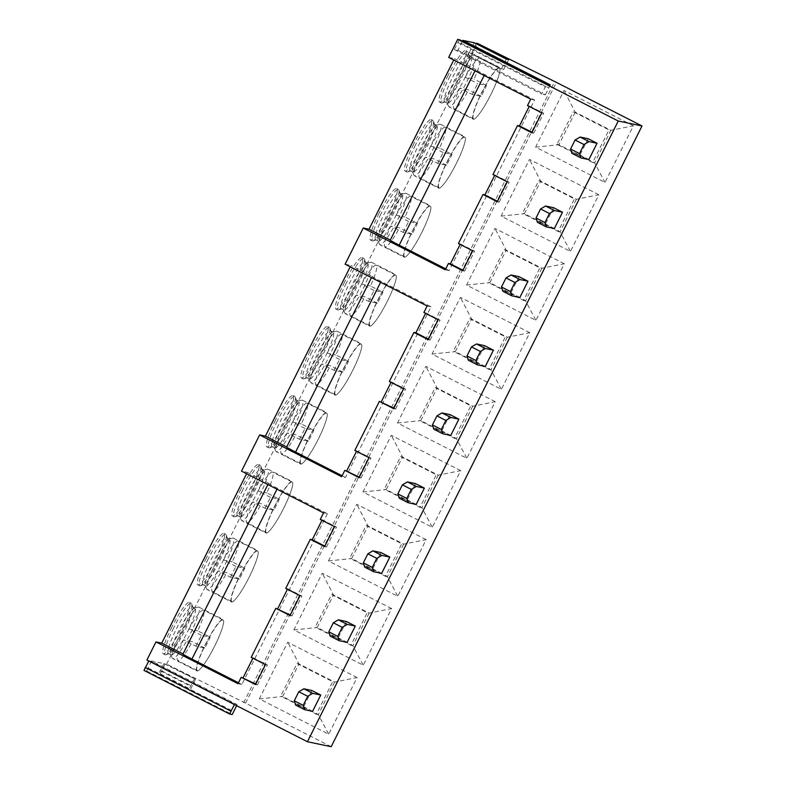 <?xml version="1.0" encoding="UTF-8"?>
<svg xmlns="http://www.w3.org/2000/svg" width="786" height="786" viewBox="0 0 786 786"><rect width="100%" height="100%" fill="white"/><g stroke="black" fill="none" stroke-linecap="round" stroke-linejoin="round"><path stroke-width="0.59" stroke-dasharray="3.93 2.95" d="M331.181 746.7L245.566 703.116L166.612 664.141L195.527 679.281L163.92 663.571L151.482 660.977L237.097 704.561L234.69 704.06L149.075 660.476L146.913 660.024M195.527 679.281L190.576 689.243L189.21 688.958L194.24 679.006M165.207 663.846L160.256 673.808L158.9 673.523L163.92 663.571M345.113 264.224L350.89 265.422L350.202 266.808M246.588 473.712L247.276 472.337L241.499 471.128M148.79 660.977L149.075 660.476M151.482 660.977L146.589 670.949L143.995 670.409M166.612 664.141L477.456 43.417M474.263 42.758L469.213 52.691L471.62 53.193L476.07 43.672M459.388 39.654L454.288 49.577L457.973 50.343L462.188 41.078M448.678 57.398L454.455 58.606L453.768 59.991M413.564 144.349A28.876 4.51 117 0 0 405.036 171.034A28.876 4.51 117 0 0 422.711 146.255A28.876 4.51 117 0 0 431.239 119.57A28.876 4.51 117 0 0 413.564 144.349M379.029 213.311A28.876 4.51 117 0 0 370.501 240.005A28.876 4.51 117 0 0 388.176 215.226A28.876 4.51 117 0 0 396.694 188.542A28.876 4.51 117 0 0 379.029 213.311M344.484 282.282A28.876 4.51 117 0 0 335.966 308.967A28.876 4.51 117 0 0 353.631 284.198A28.876 4.51 117 0 0 362.159 257.503A28.876 4.51 117 0 0 344.484 282.282M309.949 351.254A28.876 4.51 117 0 0 301.421 377.938A28.876 4.51 117 0 0 319.096 353.16A28.876 4.51 117 0 0 327.624 326.475A28.876 4.51 117 0 0 309.949 351.254M275.414 420.225A28.876 4.51 117 0 0 266.886 446.91A28.876 4.51 117 0 0 284.561 422.131A28.876 4.51 117 0 0 293.09 395.446A28.876 4.51 117 0 0 275.414 420.225M240.88 489.197A28.876 4.51 117 0 0 232.351 515.881A28.876 4.51 117 0 0 250.027 491.103A28.876 4.51 117 0 0 258.545 464.418A28.876 4.51 117 0 0 240.88 489.197M206.335 558.158A28.876 4.51 117 0 0 197.817 584.843A28.876 4.51 117 0 0 215.482 560.074A28.876 4.51 117 0 0 224.01 533.38A28.876 4.51 117 0 0 206.335 558.158M171.8 627.13A28.876 4.51 117 0 0 163.272 653.814A28.876 4.51 117 0 0 180.947 629.036A28.876 4.51 117 0 0 189.475 602.351A28.876 4.51 117 0 0 171.8 627.13M448.099 75.377A28.876 4.51 117 0 0 439.57 102.062A28.876 4.51 117 0 0 457.246 77.283A28.876 4.51 117 0 0 465.774 50.599A28.876 4.51 117 0 0 448.099 75.377M449.887 76.281A28.876 4.51 117 0 0 441.359 102.966A28.876 4.51 117 0 0 442.154 102.966A28.876 4.51 117 0 0 459.034 78.197A28.876 4.51 -63 0 0 468.024 52.151A28.876 4.51 -63 0 0 467.552 51.503A28.876 4.51 -63 0 0 449.887 76.281M445.466 101.846A26.341 4.117 117 0 1 444.738 101.846A26.341 4.117 117 0 1 452.51 77.5A26.341 4.117 -63 0 1 468.633 54.902A26.341 4.117 -63 0 1 469.065 55.492A26.341 4.117 -63 0 1 460.861 79.248A26.341 4.117 117 0 1 445.466 101.846L442.154 102.966M470.726 56.219A26.341 4.117 -63 0 0 455.192 78.865A26.341 4.117 117 0 0 447.038 102.76A26.341 4.117 117 0 0 447.411 103.212A26.341 4.117 117 0 0 463.534 80.604A26.341 4.117 -63 0 0 471.315 56.258A26.341 4.117 -63 0 0 470.726 56.219L474.518 55.325A28.876 4.51 -63 0 1 475.157 55.374A28.876 4.51 -63 0 1 466.629 82.058A28.876 4.51 117 0 1 448.953 106.837L473.211 119.187A28.876 4.51 117 0 0 478.114 115.434A28.876 4.51 117 0 0 490.886 94.408A28.876 4.51 -63 0 0 499.257 73.904A28.876 4.51 -63 0 0 499.415 67.724A28.876 4.51 -63 0 0 481.739 92.502A28.876 4.51 117 0 0 473.211 119.187M447.038 102.76L448.541 106.346A28.876 4.51 117 0 1 457.481 80.152A28.876 4.51 -63 0 1 474.518 55.325M448.541 106.346A28.876 4.51 117 0 0 448.953 106.837M481.936 92.581A28.365 4.431 -63 0 1 499.12 68.176A28.365 4.431 -63 0 1 499.307 68.235A28.365 4.431 -63 0 1 499.149 74.306A28.365 4.431 -63 0 1 490.926 94.458A28.365 4.431 -63 0 1 478.379 115.11A28.365 4.431 -63 0 1 473.742 118.863A28.365 4.431 -63 0 1 473.565 118.794A28.365 4.431 -63 0 1 481.936 92.581M472.317 94.467A28.365 4.431 -63 0 1 477.76 83.601L486.534 85.438A28.365 4.431 -63 0 1 481.101 96.295L472.317 94.467L459.83 88.111A28.365 4.431 -63 0 0 454.072 108.871A28.365 4.431 -63 0 0 454.249 108.94A28.365 4.431 -63 0 0 468.613 89.938L459.83 88.111M465.273 77.244A28.365 4.431 -63 0 1 479.637 58.252A28.365 4.431 -63 0 1 479.814 58.311A28.365 4.431 -63 0 1 474.046 79.081L465.273 77.244L477.76 83.601M481.101 96.295L468.613 89.938M486.534 85.438L474.046 79.081M415.342 145.253A28.876 4.51 117 0 0 406.824 171.938A28.876 4.51 117 0 0 407.62 171.938A28.876 4.51 117 0 0 424.489 147.159A28.876 4.51 -63 0 0 433.489 121.123A28.876 4.51 -63 0 0 433.017 120.474A28.876 4.51 -63 0 0 415.342 145.253M410.931 170.817A26.341 4.117 117 0 1 410.194 170.817A26.341 4.117 117 0 1 417.975 146.471A26.341 4.117 -63 0 1 434.098 123.864A26.341 4.117 -63 0 1 434.53 124.463A26.341 4.117 -63 0 1 426.317 148.21A26.341 4.117 117 0 1 410.931 170.817L407.62 171.938M436.191 125.19A26.341 4.117 -63 0 0 420.648 147.837A26.341 4.117 117 0 0 412.493 171.731A26.341 4.117 117 0 0 412.876 172.183A26.341 4.117 117 0 0 428.999 149.576A26.341 4.117 -63 0 0 436.77 125.229A26.341 4.117 -63 0 0 436.191 125.19L439.983 124.296A28.876 4.51 -63 0 1 440.622 124.345A28.876 4.51 -63 0 1 432.094 151.03A28.876 4.51 117 0 1 414.419 175.809L438.676 188.159A28.876 4.51 117 0 0 443.579 184.396A28.876 4.51 117 0 0 456.352 163.38A28.876 4.51 -63 0 0 464.723 142.865A28.876 4.51 -63 0 0 464.88 136.695A28.876 4.51 -63 0 0 447.205 161.474A28.876 4.51 117 0 0 438.676 188.159M412.493 171.731L414.006 175.317A28.876 4.51 117 0 1 422.947 149.124A28.876 4.51 -63 0 1 439.983 124.296M414.006 175.317A28.876 4.51 117 0 0 414.419 175.809M447.401 161.552A28.365 4.431 -63 0 1 464.585 137.147A28.365 4.431 -63 0 1 464.762 137.206A28.365 4.431 -63 0 1 464.614 143.278A28.365 4.431 -63 0 1 456.391 163.429A28.365 4.431 -63 0 1 443.844 184.071A28.365 4.431 -63 0 1 439.207 187.825A28.365 4.431 -63 0 1 439.03 187.766A28.365 4.431 -63 0 1 447.401 161.552M437.782 163.439A28.365 4.431 -63 0 1 443.216 152.572L451.999 154.41A28.365 4.431 -63 0 1 446.556 165.266L437.782 163.439L425.295 157.082A28.365 4.431 -63 0 0 419.537 177.842A28.365 4.431 -63 0 0 419.714 177.911A28.365 4.431 -63 0 0 434.078 158.91L425.295 157.082M443.216 152.572L430.738 146.216A28.365 4.431 -63 0 1 445.092 127.224A28.365 4.431 -63 0 1 445.279 127.283A28.365 4.431 -63 0 1 439.512 148.053L451.999 154.41M430.738 146.216L439.512 148.053M446.556 165.266L434.078 158.91M380.807 214.224A28.876 4.51 117 0 0 372.279 240.909A28.876 4.51 117 0 0 373.085 240.909A28.876 4.51 117 0 0 389.954 216.13A28.876 4.51 -63 0 0 398.954 190.094A28.876 4.51 -63 0 0 398.482 189.446A28.876 4.51 -63 0 0 380.807 214.224M376.396 239.789A26.341 4.117 117 0 1 375.659 239.789A26.341 4.117 117 0 1 383.44 215.443A26.341 4.117 -63 0 1 399.563 192.835A26.341 4.117 -63 0 1 399.995 193.425A26.341 4.117 -63 0 1 391.782 217.182A26.341 4.117 117 0 1 376.396 239.789L373.085 240.909M401.656 194.152A26.341 4.117 -63 0 0 386.113 216.798A26.341 4.117 117 0 0 377.958 240.703A26.341 4.117 117 0 0 378.341 241.145A26.341 4.117 117 0 0 394.464 218.547A26.341 4.117 -63 0 0 402.236 194.201A26.341 4.117 -63 0 0 401.656 194.152L405.438 193.268A28.876 4.51 -63 0 1 406.087 193.317A28.876 4.51 -63 0 1 397.559 220.001A28.876 4.51 117 0 1 379.884 244.78L404.142 257.13A28.876 4.51 117 0 0 409.044 253.367A28.876 4.51 117 0 0 421.817 232.351A28.876 4.51 -63 0 0 430.188 211.837A28.876 4.51 -63 0 0 430.335 205.667A28.876 4.51 -63 0 0 412.67 230.436A28.876 4.51 117 0 0 404.142 257.13M377.958 240.703L379.471 244.289A28.876 4.51 117 0 1 388.412 218.095A28.876 4.51 -63 0 1 405.438 193.268M379.471 244.289A28.876 4.51 117 0 0 379.884 244.78M412.866 230.514A28.365 4.431 -63 0 1 430.05 206.109A28.365 4.431 -63 0 1 430.227 206.178A28.365 4.431 -63 0 1 430.08 212.24A28.365 4.431 -63 0 1 421.856 232.391A28.365 4.431 -63 0 1 409.31 253.043A28.365 4.431 -63 0 1 404.672 256.796A28.365 4.431 -63 0 1 404.485 256.737A28.365 4.431 -63 0 1 412.866 230.514M403.247 232.401A28.365 4.431 -63 0 1 408.681 221.544L417.464 223.371A28.365 4.431 -63 0 1 412.021 234.238L403.247 232.401L390.76 226.044A28.365 4.431 -63 0 0 384.993 246.814A28.365 4.431 -63 0 0 385.179 246.873A28.365 4.431 -63 0 0 399.534 227.881L390.76 226.044M408.681 221.544L396.193 215.187A28.365 4.431 -63 0 1 410.557 196.186A28.365 4.431 -63 0 1 410.734 196.254A28.365 4.431 -63 0 1 404.977 217.015L417.464 223.371M396.193 215.187L404.977 217.015M412.021 234.238L399.534 227.881M346.272 283.196A28.876 4.51 117 0 0 337.744 309.88A28.876 4.51 117 0 0 338.55 309.88A28.876 4.51 117 0 0 355.419 285.102A28.876 4.51 -63 0 0 364.419 259.066A28.876 4.51 -63 0 0 363.947 258.417A28.876 4.51 -63 0 0 346.272 283.196M341.851 308.76A26.341 4.117 117 0 1 341.124 308.76A26.341 4.117 117 0 1 348.905 284.414A26.341 4.117 -63 0 1 365.028 261.807A26.341 4.117 -63 0 1 365.451 262.396A26.341 4.117 -63 0 1 357.247 286.153A26.341 4.117 117 0 1 341.851 308.76L338.55 309.88M367.121 263.123A26.341 4.117 -63 0 0 351.578 285.77A26.341 4.117 117 0 0 343.423 309.674A26.341 4.117 117 0 0 343.796 310.116A26.341 4.117 117 0 0 359.919 287.519A26.341 4.117 -63 0 0 367.701 263.172A26.341 4.117 -63 0 0 367.121 263.123L370.904 262.239A28.876 4.51 -63 0 1 371.542 262.288A28.876 4.51 -63 0 1 363.014 288.973A28.876 4.51 117 0 1 345.349 313.752L369.597 326.092A28.876 4.51 117 0 0 374.509 322.339A28.876 4.51 117 0 0 387.272 301.323A28.876 4.51 -63 0 0 395.653 280.808A28.876 4.51 -63 0 0 395.8 274.628A28.876 4.51 -63 0 0 378.125 299.407A28.876 4.51 117 0 0 369.597 326.092M343.423 309.674L344.936 313.26A28.876 4.51 117 0 1 353.867 287.057A28.876 4.51 -63 0 1 370.904 262.239M344.936 313.26A28.876 4.51 117 0 0 345.349 313.752M378.331 299.486A28.365 4.431 -63 0 1 395.515 275.08A28.365 4.431 -63 0 1 395.692 275.149A28.365 4.431 -63 0 1 395.545 281.211A28.365 4.431 -63 0 1 387.311 301.362A28.365 4.431 -63 0 1 374.765 322.014A28.365 4.431 -63 0 1 370.127 325.768A28.365 4.431 -63 0 1 369.951 325.709A28.365 4.431 -63 0 1 378.331 299.486M368.703 301.372A28.365 4.431 -63 0 1 374.146 290.515L382.92 292.343A28.365 4.431 -63 0 1 377.486 303.209L368.703 301.372L356.225 295.015A28.365 4.431 -63 0 0 350.458 315.785A28.365 4.431 -63 0 0 350.635 315.844A28.365 4.431 -63 0 0 364.999 296.853L356.225 295.015M374.146 290.515L361.658 284.159A28.365 4.431 -63 0 1 376.022 265.157A28.365 4.431 -63 0 1 376.199 265.226A28.365 4.431 -63 0 1 370.442 285.986L382.92 292.343M361.658 284.159L370.442 285.986M377.486 303.209L364.999 296.853M311.737 352.157A28.876 4.51 117 0 0 303.209 378.852A28.876 4.51 117 0 0 304.005 378.852A28.876 4.51 117 0 0 320.885 354.073A28.876 4.51 -63 0 0 329.874 328.027A28.876 4.51 -63 0 0 329.403 327.389A28.876 4.51 -63 0 0 311.737 352.157M307.316 377.722A26.341 4.117 117 0 1 306.589 377.722A26.341 4.117 117 0 1 314.361 353.376A26.341 4.117 -63 0 1 330.484 330.778A26.341 4.117 -63 0 1 330.916 331.368A26.341 4.117 -63 0 1 322.712 355.125A26.341 4.117 117 0 1 307.316 377.722L304.005 378.852M332.576 332.095A26.341 4.117 -63 0 0 317.043 354.741A26.341 4.117 117 0 0 308.888 378.646A26.341 4.117 117 0 0 309.262 379.088A26.341 4.117 117 0 0 325.384 356.48A26.341 4.117 -63 0 0 333.166 332.134A26.341 4.117 -63 0 0 332.576 332.095L336.369 331.211A28.876 4.51 -63 0 1 337.007 331.25A28.876 4.51 -63 0 1 328.479 357.935A28.876 4.51 117 0 1 310.804 382.713L335.062 395.063A28.876 4.51 117 0 0 339.965 391.31A28.876 4.51 117 0 0 352.737 370.285A28.876 4.51 -63 0 0 361.108 349.78A28.876 4.51 -63 0 0 361.265 343.6A28.876 4.51 -63 0 0 343.59 368.379A28.876 4.51 117 0 0 335.062 395.063M308.888 378.646L310.391 382.232A28.876 4.51 117 0 1 319.332 356.029A28.876 4.51 -63 0 1 336.369 331.211M343.787 368.457A28.365 4.431 -63 0 1 360.971 344.052A28.365 4.431 -63 0 1 361.157 344.111A28.365 4.431 -63 0 1 361 350.183A28.365 4.431 -63 0 1 352.776 370.334A28.365 4.431 -63 0 1 340.23 390.986A28.365 4.431 -63 0 1 335.593 394.739A28.365 4.431 -63 0 1 335.416 394.67A28.365 4.431 -63 0 1 343.787 368.457M334.168 370.344A28.365 4.431 -63 0 1 339.611 359.477L348.385 361.314A28.365 4.431 -63 0 1 342.951 372.171L334.168 370.344L321.68 363.987A28.365 4.431 -63 0 0 315.923 384.757A28.365 4.431 -63 0 0 316.1 384.816A28.365 4.431 -63 0 0 330.464 365.814L321.68 363.987M339.611 359.477L327.123 353.12A28.365 4.431 -63 0 1 341.488 334.129A28.365 4.431 -63 0 1 341.664 334.188A28.365 4.431 -63 0 1 335.897 354.958L348.385 361.314M327.123 353.12L335.897 354.958M342.951 372.171L330.464 365.814M277.193 421.129A28.876 4.51 117 0 0 268.674 447.814A28.876 4.51 117 0 0 269.47 447.814A28.876 4.51 117 0 0 286.34 423.035A28.876 4.51 -63 0 0 295.34 396.999A28.876 4.51 -63 0 0 294.868 396.35A28.876 4.51 -63 0 0 277.193 421.129M272.781 446.694A26.341 4.117 117 0 1 272.044 446.694A26.341 4.117 117 0 1 279.826 422.347A26.341 4.117 -63 0 1 295.949 399.75A26.341 4.117 -63 0 1 296.381 400.339A26.341 4.117 -63 0 1 288.177 424.086A26.341 4.117 117 0 1 272.781 446.694L269.47 447.814M298.041 401.066A26.341 4.117 -63 0 0 282.498 423.713A26.341 4.117 117 0 0 274.343 447.607A26.341 4.117 117 0 0 274.727 448.059A26.341 4.117 117 0 0 290.849 425.452A26.341 4.117 -63 0 0 298.621 401.106A26.341 4.117 -63 0 0 298.041 401.066L301.834 400.172A28.876 4.51 -63 0 1 302.472 400.221A28.876 4.51 -63 0 1 293.944 426.906A28.876 4.51 117 0 1 276.269 451.685L300.527 464.035A28.876 4.51 117 0 0 305.43 460.282A28.876 4.51 117 0 0 318.202 439.256A28.876 4.51 -63 0 0 326.573 418.751A28.876 4.51 -63 0 0 326.73 412.571A28.876 4.51 -63 0 0 309.055 437.35A28.876 4.51 117 0 0 300.527 464.035M274.343 447.607L275.857 451.193A28.876 4.51 117 0 1 284.797 425A28.876 4.51 -63 0 1 301.834 400.172M275.857 451.193A28.876 4.51 117 0 0 276.269 451.685M309.252 437.429A28.365 4.431 -63 0 1 326.436 413.023A28.365 4.431 -63 0 1 326.612 413.082A28.365 4.431 -63 0 1 326.465 419.154A28.365 4.431 -63 0 1 318.242 439.305A28.365 4.431 -63 0 1 305.695 459.957A28.365 4.431 -63 0 1 301.058 463.711A28.365 4.431 -63 0 1 300.881 463.642A28.365 4.431 -63 0 1 309.252 437.429M299.633 439.315A28.365 4.431 -63 0 1 305.066 428.449L313.85 430.286A28.365 4.431 -63 0 1 308.407 441.143L299.633 439.315L287.145 432.958A28.365 4.431 -63 0 0 281.388 453.719A28.365 4.431 -63 0 0 281.565 453.787A28.365 4.431 -63 0 0 295.929 434.786L287.145 432.958M305.066 428.449L292.589 422.092A28.365 4.431 -63 0 1 306.943 403.1A28.365 4.431 -63 0 1 307.13 403.159A28.365 4.431 -63 0 1 301.362 423.929L313.85 430.286M292.589 422.092L301.362 423.929M308.407 441.143L295.929 434.786M242.658 490.1A28.876 4.51 117 0 0 234.13 516.785A28.876 4.51 117 0 0 234.935 516.785A28.876 4.51 117 0 0 251.805 492.007A28.876 4.51 -63 0 0 260.805 465.97A28.876 4.51 -63 0 0 260.333 465.322A28.876 4.51 -63 0 0 242.658 490.1M238.246 515.665A26.341 4.117 117 0 1 237.51 515.665A26.341 4.117 117 0 1 245.291 491.319A26.341 4.117 -63 0 1 261.414 468.711A26.341 4.117 -63 0 1 261.846 469.311A26.341 4.117 -63 0 1 253.632 493.058A26.341 4.117 117 0 1 238.246 515.665L234.935 516.785M263.507 470.038A26.341 4.117 -63 0 0 247.963 492.684A26.341 4.117 117 0 0 239.809 516.579A26.341 4.117 117 0 0 240.192 517.031A26.341 4.117 117 0 0 256.315 494.423A26.341 4.117 -63 0 0 264.086 470.077A26.341 4.117 -63 0 0 263.507 470.038L267.289 469.144A28.876 4.51 -63 0 1 267.938 469.193A28.876 4.51 -63 0 1 259.409 495.878A28.876 4.51 117 0 1 241.734 520.656L265.992 533.006A28.876 4.51 117 0 0 270.895 529.243A28.876 4.51 117 0 0 283.667 508.228A28.876 4.51 -63 0 0 292.038 487.713A28.876 4.51 -63 0 0 292.186 481.543A28.876 4.51 -63 0 0 274.52 506.322A28.876 4.51 117 0 0 265.992 533.006M239.809 516.579L241.322 520.165A28.876 4.51 117 0 1 250.262 493.972A28.876 4.51 -63 0 1 267.289 469.144M241.322 520.165A28.876 4.51 117 0 0 241.734 520.656M274.717 506.39A28.365 4.431 -63 0 1 291.901 481.985A28.365 4.431 -63 0 1 292.078 482.054A28.365 4.431 -63 0 1 291.93 488.116A28.365 4.431 -63 0 1 283.707 508.267A28.365 4.431 -63 0 1 271.16 528.919A28.365 4.431 -63 0 1 266.523 532.672A28.365 4.431 -63 0 1 266.336 532.613A28.365 4.431 -63 0 1 274.717 506.39M265.098 508.277A28.365 4.431 -63 0 1 270.531 497.42L279.315 499.248A28.365 4.431 -63 0 1 273.872 510.114L265.098 508.277L252.611 501.92A28.365 4.431 -63 0 0 246.843 522.69A28.365 4.431 -63 0 0 247.03 522.749A28.365 4.431 -63 0 0 261.384 503.757L252.611 501.92M270.531 497.42L258.044 491.063A28.365 4.431 -63 0 1 272.408 472.072A28.365 4.431 -63 0 1 272.585 472.131A28.365 4.431 -63 0 1 266.827 492.901L279.315 499.248M258.044 491.063L266.827 492.901M273.872 510.114L261.384 503.757M208.123 559.072A28.876 4.51 117 0 0 199.595 585.757A28.876 4.51 117 0 0 200.401 585.757A28.876 4.51 117 0 0 217.27 560.978A28.876 4.51 -63 0 0 226.27 534.942A28.876 4.51 -63 0 0 225.798 534.293A28.876 4.51 -63 0 0 208.123 559.072M203.702 584.637A26.341 4.117 117 0 1 202.975 584.637A26.341 4.117 117 0 1 210.756 560.29A26.341 4.117 -63 0 1 226.879 537.683A26.341 4.117 -63 0 1 227.301 538.272A26.341 4.117 -63 0 1 219.097 562.029A26.341 4.117 117 0 1 203.702 584.637L200.401 585.757M228.972 539A26.341 4.117 -63 0 0 213.428 561.646A26.341 4.117 117 0 0 205.274 585.55A26.341 4.117 117 0 0 205.647 585.992A26.341 4.117 117 0 0 221.77 563.395A26.341 4.117 -63 0 0 229.551 539.049A26.341 4.117 -63 0 0 228.972 539L232.754 538.115A28.876 4.51 -63 0 1 233.393 538.164A28.876 4.51 -63 0 1 224.865 564.849A28.876 4.51 117 0 1 207.199 589.628L231.457 601.978A28.876 4.51 117 0 0 236.36 598.215A28.876 4.51 117 0 0 249.123 577.199A28.876 4.51 -63 0 0 257.503 556.685A28.876 4.51 -63 0 0 257.651 550.505A28.876 4.51 -63 0 0 239.976 575.283A28.876 4.51 117 0 0 231.457 601.978M205.274 585.55L206.787 589.136A28.876 4.51 117 0 1 215.718 562.933A28.876 4.51 -63 0 1 232.754 538.115M206.787 589.136A28.876 4.51 117 0 0 207.199 589.628M240.182 575.362A28.365 4.431 -63 0 1 257.366 550.957A28.365 4.431 -63 0 1 257.543 551.025A28.365 4.431 -63 0 1 257.395 557.087A28.365 4.431 -63 0 1 249.162 577.238A28.365 4.431 -63 0 1 236.615 597.891A28.365 4.431 -63 0 1 231.978 601.644A28.365 4.431 -63 0 1 231.801 601.585A28.365 4.431 -63 0 1 240.182 575.362M230.553 577.248A28.365 4.431 -63 0 1 235.996 566.392L244.77 568.219A28.365 4.431 -63 0 1 239.337 579.086L230.553 577.248L218.076 570.891A28.365 4.431 -63 0 0 212.308 591.662A28.365 4.431 -63 0 0 212.485 591.72A28.365 4.431 -63 0 0 226.849 572.729L218.076 570.891M235.996 566.392L223.509 560.035A28.365 4.431 -63 0 1 237.873 541.033A28.365 4.431 -63 0 1 238.05 541.102A28.365 4.431 -63 0 1 232.292 561.862L244.77 568.219M223.509 560.035L232.292 561.862M239.337 579.086L226.849 572.729M173.588 628.034A28.876 4.51 117 0 0 165.06 654.728A28.876 4.51 117 0 0 165.856 654.728A28.876 4.51 117 0 0 182.735 629.95A28.876 4.51 -63 0 0 191.725 603.913A28.876 4.51 -63 0 0 191.263 603.265A28.876 4.51 -63 0 0 173.588 628.034M169.167 653.598A26.341 4.117 117 0 1 168.44 653.598A26.341 4.117 117 0 1 176.211 629.262A26.341 4.117 -63 0 1 192.334 606.654A26.341 4.117 -63 0 1 192.767 607.244A26.341 4.117 -63 0 1 184.563 631.001A26.341 4.117 117 0 1 169.167 653.598L165.856 654.728M194.427 607.971A26.341 4.117 -63 0 0 178.894 630.618A26.341 4.117 117 0 0 170.739 654.522A26.341 4.117 117 0 0 171.112 654.964A26.341 4.117 117 0 0 187.235 632.357A26.341 4.117 -63 0 0 195.016 608.01A26.341 4.117 -63 0 0 194.427 607.971L198.219 607.087A28.876 4.51 -63 0 1 198.858 607.126A28.876 4.51 -63 0 1 190.33 633.821A28.876 4.51 117 0 1 172.655 658.589L196.913 670.939A28.876 4.51 117 0 0 201.815 667.186A28.876 4.51 117 0 0 214.588 646.161A28.876 4.51 -63 0 0 222.959 625.656A28.876 4.51 -63 0 0 223.116 619.476A28.876 4.51 -63 0 0 205.441 644.255A28.876 4.51 117 0 0 196.913 670.939M170.739 654.522L172.242 658.108A28.876 4.51 117 0 1 181.183 631.905A28.876 4.51 -63 0 1 198.219 607.087M205.637 644.333A28.365 4.431 -63 0 1 222.821 619.928A28.365 4.431 -63 0 1 223.008 619.987A28.365 4.431 -63 0 1 222.851 626.059A28.365 4.431 -63 0 1 214.627 646.21A28.365 4.431 -63 0 1 202.081 666.862A28.365 4.431 -63 0 1 197.443 670.615A28.365 4.431 -63 0 1 197.266 670.556A28.365 4.431 -63 0 1 205.637 644.333M196.019 646.22A28.365 4.431 -63 0 1 201.462 635.353L210.235 637.191A28.365 4.431 -63 0 1 204.802 648.047L196.019 646.22L183.531 639.863A28.365 4.431 -63 0 0 177.774 660.633A28.365 4.431 -63 0 0 177.95 660.692A28.365 4.431 -63 0 0 192.315 641.7L183.531 639.863M201.462 635.353L188.974 629.006A28.365 4.431 -63 0 1 203.338 610.005A28.365 4.431 -63 0 1 203.515 610.064A28.365 4.431 -63 0 1 197.748 630.834L210.235 637.191M188.974 629.006L197.748 630.834M204.802 648.047L192.315 641.7M390.288 240.044L475.864 69.502A12.154 0.511 26.6 0 0 475.687 69.512A12.154 0.511 26.6 0 0 484.638 74.552L534.578 99.969L449.14 270.59L445.289 269.785M454.455 58.606L475.864 69.502M286.674 446.959L372.299 276.318L350.89 265.422M247.276 472.337L268.684 483.233L183.158 654.021A12.154 0.511 26.6 0 0 182.981 654.031M445.75 268.861L449.14 270.59M534.578 99.969L530.727 99.174M527.504 105.599L529.43 106.002L529.204 106.454M492.969 174.561L494.895 174.964L494.659 175.425M458.435 243.532L460.36 243.935L460.124 244.397M372.299 276.318A12.154 0.511 -153.4 0 0 372.122 276.328A12.154 0.511 -153.4 0 0 381.072 281.368L431.013 306.795L345.526 477.495L341.674 476.689M431.013 306.795L427.162 305.99M423.89 312.504L425.815 312.907L425.59 313.368M389.355 381.475L391.281 381.878L391.055 382.34M354.82 450.447L356.746 450.84L356.52 451.302M268.684 483.233A12.154 0.511 -153.4 0 0 268.517 483.233A12.154 0.511 -153.4 0 0 277.458 488.273L327.398 513.7L323.547 512.894M320.285 519.408L322.211 519.811L321.975 520.273M285.75 588.38L287.676 588.783L287.44 589.245M251.206 657.351L253.131 657.754L252.905 658.216M327.398 513.7L241.872 684.488L238.02 683.692M342.136 475.766L345.526 477.495M238.482 682.769L241.872 684.488M553.599 207.701L545.435 223.99L537.418 222.32M554.356 228.53L545.435 223.99M519.055 276.672L510.9 292.962L502.873 291.292M519.821 297.501L510.9 292.962M484.52 345.644L476.365 361.933L468.338 360.253M485.276 366.473L476.365 361.933M449.985 414.605L441.82 430.905L433.803 429.225M450.742 435.444L441.82 430.905M415.45 483.577L407.286 499.867L399.268 498.196M416.207 504.406L407.286 499.867M380.905 552.548L372.751 568.838L364.724 567.168M381.672 573.377L372.751 568.838M346.371 621.52L338.216 637.81L330.189 636.129M347.127 642.349L338.216 637.81M311.836 690.481L303.681 706.781L295.654 705.101M312.592 711.32L303.681 706.781M588.134 138.729L579.97 155.019L571.953 153.349M588.891 159.568L579.97 155.019M359.349 477.161L361.039 478.016L359.114 477.623M356.746 450.84L371.012 458.11L361.039 478.016M369.086 457.707L371.012 458.11M393.884 408.189L395.584 409.054L393.658 408.651M391.281 381.878L405.556 389.139L395.584 409.054M403.621 388.736L405.556 389.139M428.419 339.218L430.119 340.083L428.193 339.68M425.815 312.907L440.091 320.167L430.119 340.083M438.166 319.764L440.091 320.167M462.964 270.246L464.654 271.111L462.728 270.708M460.36 243.935L474.626 251.196L464.654 271.111M472.7 250.803L474.626 251.196M497.499 201.285L499.189 202.14L497.263 201.737M494.895 174.964L509.161 182.234L499.189 202.14M507.235 181.831L509.161 182.234M532.034 132.313L533.733 133.178L531.808 132.775M529.43 106.002L543.696 113.263L533.733 133.178M541.77 112.86L543.696 113.263M506.351 59.088L501.311 69.03L503.718 69.532L508.67 59.569M469.213 52.691L501.311 69.03M471.62 53.193L503.718 69.532M243.64 702.713L554.484 81.99M245.566 703.116L556.409 82.392M633.388 125.78L564.004 90.459L535.63 147.12L605.014 182.44L633.388 125.78L610.909 130.319L575.244 112.162L564.004 90.459M598.844 194.751L529.469 159.43L501.095 216.091L570.469 251.412L598.844 194.751L576.374 199.29L540.699 181.124L529.469 159.43M564.309 263.723L494.925 228.402L466.56 285.063L535.934 320.383L564.309 263.723L541.839 268.252L506.164 250.095L494.925 228.402M529.774 332.694L460.39 297.373L432.015 354.034L501.399 389.355L529.774 332.694L507.304 337.223L471.629 319.067L460.39 297.373M495.239 401.666L425.855 366.345L397.48 422.996L466.864 458.317L495.239 401.666L472.759 406.195L437.095 388.038L425.855 366.345M460.694 470.627L391.32 435.306L362.945 491.967L432.32 527.288L460.694 470.627L438.224 475.166L402.55 457.01L391.32 435.306M426.159 539.599L356.775 504.278L328.41 560.939L397.785 596.26L426.159 539.599L403.69 544.138L368.015 525.972L356.775 504.278M391.625 608.57L322.24 573.249L293.866 629.91L363.25 665.231L391.625 608.57L369.155 613.1L333.48 594.943L322.24 573.249M357.09 677.542L287.705 642.221L259.331 698.882L328.715 734.203L357.09 677.542L334.61 682.071L298.945 663.915L287.705 642.221M556.999 144.339L558.925 144.742L575.244 112.162L573.318 111.759L608.983 129.916L592.673 162.496L556.999 144.339L573.318 111.759M535.63 147.12L558.925 144.742L594.599 162.899L610.909 130.319L608.983 129.916M592.673 162.496L594.599 162.899L605.014 182.44M501.095 216.091L524.39 213.713L522.464 213.311L538.774 180.721L540.699 181.124L524.39 213.713L560.054 231.87L570.469 251.412M558.129 231.467L560.054 231.87L576.374 199.29L574.448 198.887L558.129 231.467L522.464 213.311M538.774 180.721L574.448 198.887M466.56 285.063L489.845 282.685L487.919 282.282L504.239 249.693L506.164 250.095L489.845 282.685L525.52 300.841L535.934 320.383M523.594 300.439L525.52 300.841L541.839 268.252L539.913 267.859L523.594 300.439L487.919 282.282M504.239 249.693L539.913 267.859M432.015 354.034L455.31 351.647L453.384 351.244L469.704 318.664L471.629 319.067L455.31 351.647L490.985 369.813L501.399 389.355M489.059 369.41L490.985 369.813L507.304 337.223L505.378 336.821L489.059 369.41L453.384 351.244M469.704 318.664L505.378 336.821M397.48 422.996L420.775 420.618L418.85 420.215L435.169 387.636L437.095 388.038L420.775 420.618L456.45 438.775L466.864 458.317M454.524 438.382L456.45 438.775L472.759 406.195L470.834 405.792L454.524 438.382L418.85 420.215M435.169 387.636L470.834 405.792M362.945 491.967L386.24 489.59L384.315 489.187L400.624 456.607L402.55 457.01L386.24 489.59L421.905 507.746L432.32 527.288M419.979 507.343L421.905 507.746L438.224 475.166L436.299 474.764L419.979 507.343L384.315 489.187M400.624 456.607L436.299 474.764M328.41 560.939L351.696 558.561L349.77 558.158L366.089 525.569L368.015 525.972L351.696 558.561L387.37 576.718L397.785 596.26M385.445 576.315L387.37 576.718L403.69 544.138L401.764 543.735L385.445 576.315L349.77 558.158M366.089 525.569L401.764 543.735M293.866 629.91L317.161 627.533L315.235 627.13L331.554 594.54L333.48 594.943L317.161 627.533L352.835 645.689L363.25 665.231M350.91 645.286L352.835 645.689L369.155 613.1L367.229 612.697L350.91 645.286L315.235 627.13M331.554 594.54L367.229 612.697M259.331 698.882L282.626 696.494L280.7 696.091L297.02 663.512L298.945 663.915L282.626 696.494L318.301 714.661L328.715 734.203M316.375 714.258L318.301 714.661L334.61 682.071L332.684 681.668L316.375 714.258L280.7 696.091M297.02 663.512L332.684 681.668M454.288 49.577L541.682 94.065L546.761 84.131M457.973 50.343L545.366 94.841L541.682 94.065M550.259 84.859L545.366 94.841M255.735 684.066L257.435 684.93L255.509 684.527M253.131 657.754L267.407 665.015L257.435 684.93M265.481 664.612L267.407 665.015M290.27 615.094L291.97 615.959L290.044 615.556M287.676 588.783L301.942 596.043L291.97 615.959M300.016 595.641L301.942 596.043M324.815 546.123L326.504 546.987L324.579 546.584M322.211 519.811L336.477 527.082L326.504 546.987M334.551 526.679L336.477 527.082M234.395 704.561L234.69 704.06M237.097 704.561L236.606 705.69M162.034 671.048L192.364 686.483M160.256 673.808L190.576 689.243M484.638 74.552L484.176 75.476M381.072 281.368L380.611 282.292M277.458 488.273L276.996 489.197M473.182 45.647L505.28 61.996M474.783 45.981L506.882 62.33M458.267 42.631L545.661 87.118M461.048 43.21L548.441 87.698M148.416 668.12L234.022 711.694M146.589 670.949L232.204 714.533M159.951 670.615L190.271 686.05M439.57 102.062L441.359 102.966M465.774 50.599L467.552 51.503M469.065 55.492L468.024 52.151M444.738 101.846L447.411 103.212M468.633 54.902L471.315 56.258M475.157 55.374L499.415 67.724M473.565 118.794L454.072 108.871M499.307 68.235L479.814 58.311M405.036 171.034L406.824 171.938M431.239 119.57L433.017 120.474M434.53 124.463L433.489 121.123M410.194 170.817L412.876 172.183M434.098 123.864L436.77 125.229M440.622 124.345L464.88 136.695M439.03 187.766L419.537 177.842M464.762 137.206L445.279 127.283M370.501 240.005L372.279 240.909M396.694 188.542L398.482 189.446M399.995 193.425L398.954 190.094M375.659 239.789L378.341 241.145M399.563 192.835L402.236 194.201M406.087 193.317L430.335 205.667M404.485 256.737L384.993 246.814M430.227 206.178L410.734 196.254M335.966 308.967L337.744 309.88M362.159 257.503L363.947 258.417M365.451 262.396L364.419 259.066M341.124 308.76L343.796 310.116M365.028 261.807L367.701 263.172M371.542 262.288L395.8 274.628M369.951 325.709L350.458 315.785M395.692 275.149L376.199 265.226M301.421 377.938L303.209 378.852M327.624 326.475L329.403 327.389M330.916 331.368L329.874 328.027M306.589 377.722L309.262 379.088M330.484 330.778L333.166 332.134M337.007 331.25L361.265 343.6M335.416 394.67L315.923 384.757M361.157 344.111L341.664 334.188M266.886 446.91L268.674 447.814M293.09 395.446L294.868 396.35M296.381 400.339L295.34 396.999M272.044 446.694L274.727 448.059M295.949 399.75L298.621 401.106M302.472 400.221L326.73 412.571M300.881 463.642L281.388 453.719M326.612 413.082L307.13 403.159M232.351 515.881L234.13 516.785M258.545 464.418L260.333 465.322M261.846 469.311L260.805 465.97M237.51 515.665L240.192 517.031M261.414 468.711L264.086 470.077M267.938 469.193L292.186 481.543M266.336 532.613L246.843 522.69M292.078 482.054L272.585 472.131M197.817 584.843L199.595 585.757M224.01 533.38L225.798 534.293M227.301 538.272L226.27 534.942M202.975 584.637L205.647 585.992M226.879 537.683L229.551 539.049M233.393 538.164L257.651 550.505M231.801 601.585L212.308 591.662M257.543 551.025L238.05 541.102M163.272 653.814L165.06 654.728M189.475 602.351L191.263 603.265M192.767 607.244L191.725 603.913M168.44 653.598L171.112 654.964M192.334 606.654L195.016 608.01M198.858 607.126L223.116 619.476M197.266 670.556L177.774 660.633M223.008 619.987L203.515 610.064M475.687 69.512L475.039 70.819M372.122 276.328L371.464 277.635M268.517 483.233L267.859 484.54"/><path stroke-width="1.18" d="M246.588 473.712L161.749 643.125L155.972 641.926L146.913 660.024L307.434 741.738L331.181 746.7L642.015 125.976L556.409 82.392L477.456 43.417L476.07 43.672M350.202 266.808L265.413 436.132L286.674 446.959M321.975 520.273L312.239 539.727L310.313 539.324L324.579 546.584L334.551 526.679L320.285 519.408L323.547 512.894L241.499 471.128L259.635 434.923L265.413 436.132M236.606 705.69L232.204 714.533L229.61 713.993L143.985 670.409L148.79 660.977M476.571 43.23L508.67 59.569L506.331 59.088L474.233 42.739L462.866 40.371L462.188 41.078M462.866 40.371L550.259 84.859L546.761 84.131L457.747 39.3L618.268 121.015L642.015 125.976M529.204 106.454L519.458 125.907L517.532 125.505L531.808 132.775L541.77 112.86L527.504 105.599L530.727 99.174L448.678 57.398L457.747 39.3M453.768 59.991L369.017 229.217L390.288 240.044M425.59 313.368L415.853 332.822L413.927 332.419L428.193 339.68L438.166 319.764L423.89 312.504L427.162 305.99L345.113 264.224L363.24 228.019L369.017 229.217M161.749 643.125L183.02 653.952M517.532 125.505L492.969 174.561L507.235 181.831L497.263 201.737L482.997 194.476L458.435 243.532L472.7 250.803L462.728 270.708L448.462 263.448L445.289 269.785L363.24 228.019M484.176 75.476L399.2 245.163A12.154 0.511 -153.4 0 1 390.259 240.123L475.039 70.819M399.2 245.163L445.75 268.861M494.659 175.425L484.923 194.879L497.499 201.285M482.997 194.476L484.923 194.879M460.124 244.397L450.388 263.85L462.964 270.246M448.462 263.448L450.388 263.85M413.927 332.419L389.355 381.475L403.621 388.736L393.658 408.651L379.383 401.381L393.884 408.189M391.055 382.34L381.308 401.784M379.383 401.381L354.82 450.447L369.086 457.707L359.114 477.623L344.848 470.352L359.349 477.161M356.52 451.302L346.773 470.755M344.848 470.352L341.674 476.689L259.635 434.923M310.313 539.324L285.75 588.38L300.016 595.641L290.044 615.556L275.778 608.295L290.27 615.094M287.44 589.245L277.704 608.698M275.778 608.295L251.206 657.351L265.481 664.612L255.509 684.527L241.233 677.267L255.735 684.066M252.905 658.216L243.159 677.66M241.233 677.267L238.02 683.692L155.972 641.926M380.611 282.292L295.585 452.068L342.136 475.766M267.859 484.54L182.981 654.031A12.154 0.511 26.6 0 0 191.931 659.071L238.482 682.769M295.585 452.068A12.154 0.511 -153.4 0 1 286.644 447.028L371.464 277.635M307.434 741.738L618.268 121.015M562.511 212.24L554.356 228.53L546.329 226.859L544.934 222.566L549.463 213.517L554.494 210.569L562.511 212.24L553.599 207.701L545.572 206.03L540.552 208.978L536.013 218.027L537.418 222.32L546.329 226.859M527.976 281.211L519.821 297.501L511.794 295.831L510.399 291.537L514.928 282.488L519.949 279.531L527.976 281.211L519.055 276.672L511.038 274.992L506.007 277.949L501.478 286.998L502.873 291.292L511.794 295.831M493.441 350.183L485.276 366.473L477.259 364.792L475.864 360.509L480.393 351.45L485.414 348.503L493.441 350.183L484.52 345.644L476.493 343.963L471.472 346.911L466.943 355.97L468.338 360.253L477.259 364.792M458.906 419.144L450.742 435.444L442.715 433.764L441.319 429.48L445.859 420.422L450.879 417.474L458.906 419.144L449.985 414.605L441.958 412.935L436.937 415.882L432.408 424.931L433.803 429.225L442.715 433.764M424.361 488.116L416.207 504.406L408.18 502.735L406.784 498.442L411.314 489.393L416.344 486.446L424.361 488.116L415.45 483.577L407.423 481.906L402.403 484.854L397.863 493.903L399.268 498.196L408.18 502.735M389.827 557.087L381.672 573.377L373.645 571.707L372.25 567.413L376.779 558.365L381.8 555.417L389.827 557.087L380.905 552.548L372.888 550.868L367.858 553.825L363.329 562.874L364.724 567.168L373.645 571.707M355.292 626.059L347.127 642.349L339.11 640.678L337.715 636.385L342.244 627.336L347.265 624.379L355.292 626.059L346.371 621.52L338.344 619.84L333.323 622.797L328.794 631.846L330.189 636.129L339.11 640.678M320.757 695.03L312.592 711.32L304.565 709.64L303.17 705.356L307.709 696.298L312.73 693.35L320.757 695.03L311.836 690.481L303.809 688.811L298.788 691.759L294.259 700.817L295.654 705.101L304.565 709.64M597.046 143.268L588.891 159.568L580.864 157.888L579.469 153.594L584.008 144.545L589.028 141.598L597.046 143.268L588.134 138.729L580.107 137.059L575.087 140.006L570.557 149.055L571.953 153.349L580.864 157.888M589.028 141.598L580.107 137.059M584.008 144.545L575.087 140.006M579.469 153.594L570.557 149.055M554.494 210.569L545.572 206.03M549.463 213.517L540.552 208.978M544.934 222.566L536.013 218.027M519.949 279.531L511.038 274.992M514.928 282.488L506.007 277.949M510.399 291.537L501.478 286.998M485.414 348.503L476.493 343.963M480.393 351.45L471.472 346.911M475.864 360.509L466.943 355.97M450.879 417.474L441.958 412.935M445.859 420.422L436.937 415.882M441.319 429.48L432.408 424.931M416.344 486.446L407.423 481.906M411.314 489.393L402.403 484.854M406.784 498.442L397.863 493.903M381.8 555.417L372.888 550.868M376.779 558.365L367.858 553.825M372.25 567.413L363.329 562.874M347.265 624.379L338.344 619.84M342.244 627.336L333.323 622.797M337.715 636.385L328.794 631.846M312.73 693.35L303.809 688.811M307.709 696.298L298.788 691.759M303.17 705.356L294.259 700.817M415.853 332.822L428.419 339.218M519.458 125.907L532.034 132.313M312.239 539.727L324.815 546.123M229.61 713.993L234.395 704.561M276.996 489.197L191.931 659.071M145.096 667.422L230.711 711.006M143.995 670.409L229.581 713.983M506.341 59.088L474.243 42.749M546.761 84.131L459.378 39.644"/></g></svg>
